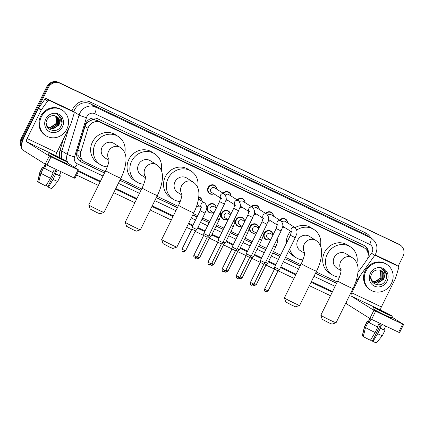 <?xml version="1.0" encoding="UTF-8"?>
<svg xmlns="http://www.w3.org/2000/svg" width="425" height="425" viewBox="0 0 425 425"><rect width="100%" height="100%" fill="white"/><g stroke="black" fill="none" stroke-linecap="round" stroke-linejoin="round"><path stroke-width="0.64" d="M269.976 239.557A4.85 4.526 -57.8 0 1 265.683 239.36A4.85 4.526 -57.8 0 1 264.175 233.309A4.85 4.526 -57.8 0 1 270.847 231.147A4.85 4.526 -57.8 0 1 272.887 234.935M255.818 232.826A4.85 4.526 -57.8 0 1 251.52 232.629A4.85 4.526 -57.8 0 1 250.017 226.578A4.85 4.526 -57.8 0 1 256.689 224.416A4.85 4.526 -57.8 0 1 258.724 228.204M241.655 226.095A4.85 4.526 -57.8 0 1 237.363 225.898A4.85 4.526 -57.8 0 1 235.854 219.847A4.85 4.526 -57.8 0 1 242.526 217.685A4.85 4.526 -57.8 0 1 244.566 221.473M227.497 219.364A4.85 4.526 -57.8 0 1 223.199 219.167A4.85 4.526 -57.8 0 1 221.696 213.116A4.85 4.526 -57.8 0 1 228.368 210.954A4.85 4.526 -57.8 0 1 230.403 214.742M213.334 212.633A4.85 4.526 -57.8 0 1 209.042 212.436A4.85 4.526 -57.8 0 1 207.533 206.385A4.85 4.526 -57.8 0 1 214.211 204.223A4.85 4.526 -57.8 0 1 216.245 208.011M199.176 205.902A4.85 4.526 -57.8 0 1 196.547 206.316M270.523 220.761A4.85 4.526 -57.8 0 1 268.117 221.202M256.365 214.03A4.85 4.526 -57.8 0 1 253.959 214.471M242.202 207.299A4.85 4.526 -57.8 0 1 239.796 207.74M228.044 200.568A4.85 4.526 -57.8 0 1 225.638 201.009M284.686 227.492A4.85 4.526 -57.8 0 1 282.274 227.933M213.881 193.837A4.85 4.526 -57.8 0 1 209.589 193.641A4.85 4.526 -57.8 0 1 208.08 187.59A4.85 4.526 -57.8 0 1 214.752 185.428A4.85 4.526 -57.8 0 1 216.792 189.215M357.956 272.42L366.382 260.658A9.1 8.484 122.2 0 0 367.2 259.298A9.1 8.484 122.2 0 0 364.379 247.956A9.1 8.484 122.2 0 0 363.561 247.504L100.3 122.368A9.1 8.484 122.2 0 0 88.023 128.345L80.883 151.789A9.1 8.484 122.2 0 0 84.293 161.665A9.1 8.484 122.2 0 0 85.106 162.116L105.188 171.657M91.184 120.328A9.1 8.484 -57.8 0 1 94.493 119.85L94.361 119.786A3.033 2.826 122.2 0 0 91.184 120.328L88.958 121.422C87.029 122.639 85.712 124.312 85.005 126.443L77.865 149.892L77.972 155.237L81.111 159.646L84.293 161.665M364.379 247.956L360.767 245.751L97.511 120.61L94.493 119.85M120.525 178.952L141.637 188.987M156.974 196.276L178.086 206.311M193.423 213.6L197.705 215.634M202.635 217.982L209.791 221.383M216.798 224.713L223.948 228.113M230.956 231.444L238.112 234.844M245.113 238.175L252.269 241.575M259.277 244.906L266.433 248.306M273.434 251.637L280.59 255.037M285.52 257.38L300.82 264.653M316.163 271.947L337.269 281.977M198.746 196.95A4.85 4.526 -57.8 0 1 200.048 197.492A4.85 4.526 -57.8 0 1 202.082 201.28M279.677 220.07A4.85 4.526 -57.8 0 1 285.558 219.082A4.85 4.526 -57.8 0 1 287.592 222.87M265.519 213.339A4.85 4.526 -57.8 0 1 271.394 212.351A4.85 4.526 -57.8 0 1 273.429 216.139M251.356 206.608A4.85 4.526 -57.8 0 1 257.237 205.62A4.85 4.526 -57.8 0 1 259.271 209.408M237.198 199.877A4.85 4.526 -57.8 0 1 243.073 198.889A4.85 4.526 -57.8 0 1 245.108 202.677M223.04 193.147A4.85 4.526 -57.8 0 1 228.916 192.158A4.85 4.526 -57.8 0 1 230.95 195.946M368.193 255.255A9.1 8.484 122.2 0 0 364.677 245.772A9.1 8.484 122.2 0 0 363.858 245.321L97.527 118.724A9.1 8.484 122.2 0 0 85.25 124.7L77.042 151.661A9.1 8.484 122.2 0 0 80.447 161.537A9.1 8.484 122.2 0 0 81.265 161.989L104.507 173.033M364.299 245.549A9.1 8.484 -57.8 0 1 367.747 252.307M21.765 144.224A9.1 8.484 -57.8 0 1 22.737 139.368L48.248 87.752A9.1 8.484 -57.8 0 1 59.941 83.247L399.378 244.593A9.1 8.484 -57.8 0 1 400.196 245.044A9.1 8.484 -57.8 0 1 403.017 256.392L398.14 266.257M346.529 303.344L345.822 303.009M330.48 295.715L309.373 285.685M294.031 278.391L278.088 270.815M274.465 269.094L265.96 265.046M260.307 262.363L251.802 258.315M246.144 255.632L237.639 251.584M231.986 248.901L223.481 244.853M217.828 242.17L209.318 238.122M203.665 235.439L195.16 231.391M191.601 229.702L186.633 227.343M171.291 220.049L150.184 210.014M134.847 202.725L113.735 192.69M98.398 185.401L76.59 175.036M21.532 147.209A9.1 8.484 -57.8 0 1 21.25 138.433L46.761 86.817A9.1 8.484 -57.8 0 1 58.459 82.312L398.634 244.125A9.1 8.484 -57.8 0 1 399.452 244.577A9.1 8.484 -57.8 0 0 398.634 244.125L59.197 82.779L399.378 244.593M46.761 86.817L47.504 87.284A9.1 8.484 -57.8 0 1 59.197 82.779A9.1 8.484 -57.8 0 0 47.504 87.284L21.994 138.901L47.504 87.284L48.248 87.752M21.532 146.152A9.1 8.484 -57.8 0 1 21.994 138.901A9.1 8.484 -57.8 0 0 21.532 146.152M119.845 180.327L140.957 190.363M156.294 197.652L177.406 207.687M192.743 214.976L197.025 217.01M201.955 219.358L209.111 222.758M216.118 226.084L223.268 229.489M230.276 232.815L237.432 236.22M244.433 239.546L251.589 242.951M258.597 246.277L265.752 249.682M272.754 253.008L279.91 256.413M284.84 258.756L300.14 266.029M315.483 273.317L336.589 283.353M104.55 172.943L80.522 161.521A9.1 8.484 -57.8 0 1 80.081 161.293M336.637 283.263L315.531 273.227M300.188 265.933L284.888 258.66M279.958 256.317L272.802 252.917M265.795 249.587L258.644 246.187M251.637 242.856L244.481 239.456M237.474 236.125L230.323 232.725M223.316 229.394L216.16 225.994M209.158 222.663L202.002 219.263M197.072 216.92L192.791 214.885M177.448 207.591L156.342 197.561M140.999 190.267L119.892 180.232M397.896 243.658A9.1 8.484 -57.8 0 1 398.708 244.109L400.196 245.044M365.93 271.177A15.162 14.137 -57.8 0 1 386.787 264.414A15.162 14.137 -57.8 0 1 391.489 283.326A15.162 14.137 -57.8 0 1 370.637 290.084A15.162 14.137 -57.8 0 1 365.93 271.177M370.637 290.084L369.893 289.616A15.162 14.137 -57.8 0 1 365.187 270.709A15.162 14.137 -57.8 0 1 386.043 263.946L386.787 264.414M387.042 281.212A9.887 9.217 -57.8 0 1 374.335 286.105A9.887 9.217 -57.8 0 1 370.377 273.286A9.887 9.217 -57.8 0 1 383.09 268.393A9.887 9.217 -57.8 0 1 387.042 281.212M371.732 273.812C366.626 282.949 381.198 289.6 385.555 280.442C386.856 278.014 387.085 275.565 386.235 273.094L383.18 269.498L381.533 268.717C384.837 270.799 385.709 273.812 384.142 277.764A6.853 6.391 -57.8 0 0 381.432 270.863A6.853 6.391 -57.8 0 0 379.366 270.05C376.12 269.508 373.575 270.762 371.732 273.812M373.623 282.142L377.506 283.018L383.217 279.198L383.153 272.627L381.395 270.842M370.802 277.684L371.827 280.33L373.772 282.237L377.798 283.204L383.515 279.379L384.142 277.764M373.065 281.722L376.327 282.274L382.038 278.455L381.974 271.888L380.773 270.502M373.198 281.833L376.619 282.46L382.335 278.641L382.272 272.074L380.933 270.582M372.55 281.238L375.147 281.531L380.858 277.711L380.795 271.145L380.099 270.242M372.672 281.366L375.44 281.717L381.156 277.897L381.092 271.331L380.274 270.3M380.354 270.327L380.88 277.61M386.601 277.546L385.496 271.846L383.159 269.487M374.882 255.186L397.975 266.162L395.186 264.408A1.514 1.413 -57.8 0 1 395.324 264.483L398.108 266.236A1.514 1.413 122.2 0 0 397.975 266.162M375.089 254.857L395.186 264.408M346.216 302.217A12.128 4.362 -64.6 0 0 347.289 304.279L369.846 318.468L373.873 310.319L351.316 296.129A3.033 1.089 115.4 0 1 351.73 292.825L360.214 275.666M403.607 324.477L399.574 332.626L398.682 332.249L402.709 324.1L403.607 324.477L391.871 317.082M373.873 310.319L375.615 311.217L371.588 319.366L398.682 332.249M371.588 319.366L369.846 318.468M375.615 311.217L402.709 324.1M380.901 310.17A3.033 1.089 115.4 0 1 381.379 306.919L395.42 278.513A1.514 1.413 122.2 0 0 395.516 278.269L398.677 267.883A1.514 1.413 122.2 0 0 398.108 266.236M385.363 313.129A7.581 0.303 26.3 0 0 389.842 315.031A7.581 0.303 26.3 0 0 380.72 310.213A7.581 0.303 26.3 0 0 376.247 308.311A7.581 0.303 26.3 0 0 385.363 313.129M380.423 324.928L372.422 341.121L372.996 341.477L377.682 333.742L380.364 328.312L379.993 328.073L381.331 325.359A8.797 0.351 26.3 0 1 380.093 324.774A8.797 0.351 26.3 0 1 378.776 324.142L377.432 326.857L377.809 327.096L375.126 332.531L370.435 340.266A7.884 0.313 26.3 0 1 363.29 336.573L365.5 327.558L368.188 322.129L369.224 322.618L370.568 319.903A8.797 0.351 26.3 0 1 369.638 319.318L368.294 322.033L367.258 321.544L364.576 326.974L362.36 335.989L363.322 336.446M372.598 340.77L370.722 339.798M369.867 318.484L368.178 321.9A8.797 0.351 26.3 0 0 368.294 322.033M369.224 322.618A8.797 0.351 26.3 0 0 377.432 326.857M373.798 307.105L372.991 308.731A10.312 0.409 26.3 0 0 385.395 315.286A10.312 0.409 26.3 0 0 391.483 317.868L392.286 316.243A10.312 0.409 26.3 0 0 379.886 309.687A10.312 0.409 26.3 0 0 373.798 307.105A10.312 0.409 26.3 0 0 386.197 313.655A10.312 0.409 26.3 0 0 392.286 316.243M368.263 321.73A10.009 0.398 26.3 0 0 367.088 321.364A10.009 0.398 26.3 0 0 367.258 321.544M368.188 322.129A10.009 0.398 26.3 0 0 377.809 327.096M362.36 335.989A7.884 0.313 26.3 0 1 362.275 335.888L364.4 326.798A10.009 0.398 26.3 0 0 364.4 326.798A10.009 0.398 26.3 0 0 364.576 326.974M365.5 327.558A10.009 0.398 26.3 0 0 375.126 332.531M379.993 328.073A8.797 0.351 26.3 0 0 383.945 329.694L385.725 326.092M380.364 328.312A10.009 0.398 26.3 0 0 385.034 330.23A10.009 0.398 26.3 0 0 384.864 330.055L383.977 329.63M377.682 333.742A10.009 0.398 26.3 0 0 382.346 335.67A10.009 0.398 26.3 0 0 382.346 335.665L385.034 330.23M372.996 341.477A7.884 0.313 26.3 0 0 376.417 342.879L382.346 335.67M336.053 322.761L331.994 324.126L328.78 322.756L322.214 319.297L320.838 315.238A8.489 0.335 26.3 0 0 331.054 320.625A8.489 0.335 26.3 0 0 336.053 322.761A8.489 0.335 26.3 0 0 336.063 322.75L352.984 288.522A8.489 0.335 -153.7 0 1 347.969 286.392A8.489 0.335 -153.7 0 1 337.758 280.994L320.838 315.223A8.489 0.335 26.3 0 0 320.838 315.238M341.1 269.96A8.489 7.916 122.2 0 1 340.701 261.55A8.489 7.916 122.2 0 1 351.613 257.348A8.489 7.916 122.2 0 1 352.378 257.768L345.881 253.677A8.489 7.916 122.2 0 0 334.204 257.465A8.489 7.916 122.2 0 0 336.834 268.053L341.057 270.709M339.405 277.201A16.681 15.55 -57.8 0 1 332.478 274.98A16.681 15.55 -57.8 0 1 327.298 254.182A16.681 15.55 -57.8 0 1 350.243 246.744A16.681 15.55 -57.8 0 1 356.894 263.229M332.478 274.98L329.688 273.233A16.681 15.55 -57.8 0 1 324.514 252.429A16.681 15.55 -57.8 0 1 347.459 244.997L350.243 246.744M299.604 305.432L295.545 306.802L292.331 305.432L285.765 301.968L284.389 297.914A8.489 0.335 26.3 0 0 294.605 303.296A8.489 0.335 26.3 0 0 299.604 305.432A8.489 0.335 26.3 0 0 299.614 305.426L316.535 271.192A8.489 0.335 -153.7 0 1 311.52 269.067A8.489 0.335 -153.7 0 1 301.309 263.67L284.389 297.898A8.489 0.335 26.3 0 0 284.389 297.914M304.651 252.636A8.489 7.916 122.2 0 1 304.252 244.226A8.489 7.916 122.2 0 1 315.169 240.019A8.489 7.916 122.2 0 1 315.929 240.438L309.432 236.353A8.489 7.916 122.2 0 0 297.755 240.136A8.489 7.916 122.2 0 0 300.39 250.729L304.608 253.385M296.772 230.042A16.681 15.55 -57.8 0 1 313.793 229.42A16.681 15.55 -57.8 0 1 320.445 245.905M286.264 243.562A16.681 15.55 -57.8 0 1 288.065 235.105A16.681 15.55 -57.8 0 1 290.647 231.242M295.099 227.593A16.681 15.55 -57.8 0 1 311.01 227.667L313.793 229.42M302.956 259.877A16.681 15.55 -57.8 0 1 296.028 257.656A16.681 15.55 -57.8 0 1 289.648 249.034M296.028 257.656L293.245 255.903A16.681 15.55 -57.8 0 1 288.58 251.196M176.864 247.09L172.81 248.46L169.591 247.09L163.03 243.626L161.654 239.572A8.489 0.335 26.3 0 0 161.654 239.572A8.489 0.335 26.3 0 0 171.865 244.954A8.489 0.335 26.3 0 0 176.864 247.09A8.489 0.335 26.3 0 0 176.88 247.084L193.795 212.851A8.489 0.335 -153.7 0 1 188.78 210.726A8.489 0.335 -153.7 0 1 178.569 205.328L161.654 239.557M181.916 194.294A8.489 7.916 122.2 0 1 181.512 185.884A8.489 7.916 122.2 0 1 192.429 181.677A8.489 7.916 122.2 0 1 193.189 182.097L186.692 178.011A8.489 7.916 122.2 0 0 175.015 181.794A8.489 7.916 122.2 0 0 177.65 192.387L181.868 195.038M180.216 201.535A16.681 15.55 -57.8 0 1 173.288 199.314A16.681 15.55 -57.8 0 1 168.114 178.516A16.681 15.55 -57.8 0 1 191.053 171.078A16.681 15.55 -57.8 0 1 197.71 187.563M173.288 199.314L170.505 197.561A16.681 15.55 -57.8 0 1 165.33 176.763A16.681 15.55 -57.8 0 1 188.27 169.325L191.053 171.078M140.415 229.766L136.361 231.136L133.142 229.76L126.581 226.302L125.205 222.248A8.489 0.335 26.3 0 0 135.416 227.63A8.489 0.335 26.3 0 0 140.415 229.766A8.489 0.335 26.3 0 0 140.431 229.755L157.346 195.527A8.489 0.335 -153.7 0 1 152.331 193.402A8.489 0.335 -153.7 0 1 142.12 188.004L125.205 222.232A8.489 0.335 26.3 0 0 125.205 222.248M145.467 176.97A8.489 7.916 122.2 0 1 145.063 168.56A8.489 7.916 122.2 0 1 155.98 164.353A8.489 7.916 122.2 0 1 156.74 164.773L150.243 160.682A8.489 7.916 122.2 0 0 138.566 164.47A8.489 7.916 122.2 0 0 141.201 175.058L145.419 177.714M143.767 184.211A16.681 15.55 -57.8 0 1 136.839 181.99A16.681 15.55 -57.8 0 1 131.665 161.187A16.681 15.55 -57.8 0 1 154.604 153.754A16.681 15.55 -57.8 0 1 161.261 170.234M136.839 181.99L134.056 180.237A16.681 15.55 -57.8 0 1 128.881 159.439A16.681 15.55 -57.8 0 1 151.821 152.001L154.604 153.754M103.966 212.442L99.912 213.812L96.698 212.436L90.132 208.978L88.756 204.919A8.489 0.335 26.3 0 0 98.967 210.306A8.489 0.335 26.3 0 0 103.966 212.442A8.489 0.335 26.3 0 0 103.982 212.431L120.897 178.202A8.489 0.335 -153.7 0 1 115.882 176.072A8.489 0.335 -153.7 0 1 105.671 170.675L88.756 204.908A8.489 0.335 26.3 0 0 88.756 204.919M109.018 159.641A8.489 7.916 122.2 0 1 108.614 151.231A8.489 7.916 122.2 0 1 119.531 147.029A8.489 7.916 122.2 0 1 120.291 147.448L113.794 143.358A8.489 7.916 122.2 0 0 102.117 147.146A8.489 7.916 122.2 0 0 104.752 157.733L108.975 160.39M107.318 166.882A16.681 15.55 -57.8 0 1 100.39 164.666A16.681 15.55 -57.8 0 1 95.216 143.863A16.681 15.55 -57.8 0 1 118.155 136.43A16.681 15.55 -57.8 0 1 124.812 152.91M100.39 164.666L97.607 162.913A16.681 15.55 -57.8 0 1 92.432 142.109A16.681 15.55 -57.8 0 1 115.372 134.677L118.155 136.43M282.062 221.999A2.731 2.545 -57.8 0 1 285.356 221.462L295.083 227.582A2.731 2.545 -57.8 0 0 291.476 231.535M280.107 220.341A4.548 4.239 -57.8 0 1 285.579 219.454A4.548 4.239 -57.8 0 1 287.481 222.801M290.355 235.285L295.248 237.702L279.485 269.599L274.587 267.182L290.355 235.285L291.465 231.333L292.177 232.204M265.503 291.725A1.971 0.707 -64.6 0 0 265.529 291.741A1.971 0.707 -64.6 0 0 266.98 290.339L268.143 290.833L277.998 270.895L274.465 269.147L274.587 267.182M284.575 227.423A4.548 4.239 -57.8 0 1 282.333 227.731M267.904 215.268A2.731 2.545 -57.8 0 1 271.192 214.731L280.92 220.851A2.731 2.545 -57.8 0 0 277.318 224.804M265.949 213.61A4.548 4.239 -57.8 0 1 271.421 212.723A4.548 4.239 -57.8 0 1 273.323 216.07M276.192 228.554L281.084 230.972L265.322 262.868L260.429 260.451L276.192 228.554L277.307 224.602L278.014 225.473M251.345 284.994A1.971 0.707 -64.6 0 0 251.372 285.01A1.971 0.707 -64.6 0 0 252.817 283.608L253.985 284.102L263.84 264.164L260.302 262.416L260.429 260.451M270.417 220.692A4.548 4.239 -57.8 0 1 268.175 221M253.741 208.537A2.731 2.545 -57.8 0 1 257.035 208L266.762 214.12A2.731 2.545 -57.8 0 0 263.16 218.073M251.786 206.879A4.548 4.239 -57.8 0 1 257.258 205.992A4.548 4.239 -57.8 0 1 259.16 209.339M262.034 221.823L266.927 224.241L251.164 256.137L246.266 253.72L262.034 221.823L263.144 217.871L263.856 218.742M249.677 257.428L246.144 255.685L246.266 253.72M256.254 213.961A4.548 4.239 -57.8 0 1 254.012 214.269M239.583 201.806A2.731 2.545 -57.8 0 1 242.872 201.269L252.599 207.389A2.731 2.545 -57.8 0 0 248.997 211.342M237.628 200.148A4.548 4.239 -57.8 0 1 243.1 199.261A4.548 4.239 -57.8 0 1 245.002 202.608M247.871 215.093L252.763 217.51L237.001 249.406L232.108 246.989L247.871 215.093L248.986 211.14L249.693 212.011M223.024 271.533A1.971 0.707 -64.6 0 0 223.051 271.548A1.971 0.707 -64.6 0 0 224.501 270.146L225.664 270.64L235.519 250.702L231.981 248.954L232.108 246.989M242.096 207.23A4.548 4.239 -57.8 0 1 239.854 207.538M225.425 195.075A2.731 2.545 -57.8 0 1 228.714 194.538L238.441 200.658A2.731 2.545 -57.8 0 0 234.839 204.611M223.465 193.417A4.548 4.239 -57.8 0 1 228.937 192.53A4.548 4.239 -57.8 0 1 230.844 195.877M233.713 208.362L238.606 210.779L222.843 242.675L217.951 240.258L233.713 208.362L234.828 204.409L235.535 205.28M208.861 264.802A1.971 0.707 -64.6 0 0 208.887 264.817A1.971 0.707 -64.6 0 0 210.338 263.415L211.501 263.909L221.356 243.971L217.823 242.223L217.951 240.258M227.933 200.499A4.548 4.239 -57.8 0 1 225.691 200.807M220.665 198.103L211.645 192.429A2.731 2.545 -57.8 0 1 210.8 189.024A2.731 2.545 -57.8 0 1 214.551 187.808L224.283 193.928A2.731 2.545 -57.8 0 0 220.676 197.88M213.775 193.768A4.548 4.239 -57.8 0 1 209.934 193.502A4.548 4.239 -57.8 0 1 208.521 187.829A4.548 4.239 -57.8 0 1 214.779 185.799A4.548 4.239 -57.8 0 1 216.681 189.146M219.55 201.631L224.448 204.048L208.68 235.944L203.788 233.527L219.55 201.631L220.665 197.678L221.372 198.549M194.703 258.071A1.971 0.707 -64.6 0 0 194.73 258.087A1.971 0.707 -64.6 0 0 196.18 256.684L197.343 257.178L207.198 237.24L203.66 235.492L203.788 233.527M270.571 239.928L267.739 238.149A2.731 2.545 -57.8 0 1 266.895 234.743A2.731 2.545 -57.8 0 1 270.645 233.527L273.004 235.009M269.87 239.488A4.548 4.239 -57.8 0 1 266.029 239.222A4.548 4.239 -57.8 0 1 264.616 233.548A4.548 4.239 -57.8 0 1 270.874 231.519A4.548 4.239 -57.8 0 1 272.776 234.866M253.709 285.393A1.971 0.707 -64.6 0 0 253.736 285.409A1.971 0.707 -64.6 0 0 255.186 284.006L256.349 284.5L266.204 264.562L264.339 263.723M273.716 245.878L275.825 246.803L267.686 263.266L265.582 262.342M256.408 233.197L253.582 231.418A2.731 2.545 -57.8 0 1 252.732 228.012A2.731 2.545 -57.8 0 1 256.488 226.796L258.841 228.278M255.707 232.757A4.548 4.239 -57.8 0 1 251.866 232.491A4.548 4.239 -57.8 0 1 250.458 226.817A4.548 4.239 -57.8 0 1 256.711 224.788A4.548 4.239 -57.8 0 1 258.618 228.135M252.041 257.826L250.176 256.992M259.558 239.148L261.662 240.072L253.528 256.535L251.419 255.611M242.25 226.467L239.418 224.687A2.731 2.545 -57.8 0 1 238.574 221.282A2.731 2.545 -57.8 0 1 242.324 220.065L244.683 221.547M241.549 226.026A4.548 4.239 -57.8 0 1 237.708 225.76A4.548 4.239 -57.8 0 1 236.295 220.086A4.548 4.239 -57.8 0 1 242.553 218.057A4.548 4.239 -57.8 0 1 244.455 221.404M225.388 271.931A1.971 0.707 -64.6 0 0 225.415 271.947A1.971 0.707 -64.6 0 0 226.865 270.544L228.028 271.038L237.883 251.101L236.018 250.261M245.4 232.417L247.504 233.341L239.365 249.804L237.262 248.88M228.092 219.736L225.261 217.956A2.731 2.545 -57.8 0 1 224.411 214.551A2.731 2.545 -57.8 0 1 228.167 213.334L230.52 214.816M227.391 219.295A4.548 4.239 -57.8 0 1 223.55 219.029A4.548 4.239 -57.8 0 1 222.137 213.355A4.548 4.239 -57.8 0 1 228.395 211.326A4.548 4.239 -57.8 0 1 230.297 214.673M211.225 265.2A1.971 0.707 -64.6 0 0 211.252 265.216A1.971 0.707 -64.6 0 0 212.702 263.813L213.865 264.308L223.72 244.37L221.855 243.53M231.237 225.691L233.346 226.61L225.208 243.073L223.098 242.149M213.929 213.005L211.097 211.225A2.731 2.545 -57.8 0 1 210.253 207.82A2.731 2.545 -57.8 0 1 214.009 206.603L216.362 208.085M213.228 212.564A4.548 4.239 -57.8 0 1 209.387 212.298A4.548 4.239 -57.8 0 1 207.974 206.624A4.548 4.239 -57.8 0 1 214.232 204.595A4.548 4.239 -57.8 0 1 216.134 207.942M197.067 258.469A1.971 0.707 -64.6 0 0 197.094 258.485A1.971 0.707 -64.6 0 0 198.544 257.082L199.708 257.577L209.562 237.639L207.697 236.799M217.079 218.96L219.183 219.879L211.044 236.343L208.941 235.418M198.374 199.511A2.731 2.545 -57.8 0 1 199.846 199.872L204.861 203.028A2.731 2.545 -57.8 0 0 201.253 206.98M200.127 210.731L205.025 213.148L196.887 229.612L191.994 227.194L200.127 210.731L201.243 206.778L201.949 207.65M198.703 197.327A4.548 4.239 -57.8 0 1 200.074 197.864A4.548 4.239 -57.8 0 1 201.976 201.211M182.904 251.738A1.971 0.707 -64.6 0 0 182.931 251.754A1.971 0.707 -64.6 0 0 184.381 250.352L185.544 250.846L195.399 230.908L191.866 229.16L191.994 227.194M199.07 205.833A4.548 4.239 -57.8 0 1 196.616 206.109M49.465 100.502A1.514 1.413 122.2 0 0 47.648 101.028L41.294 109.894A1.514 1.413 122.2 0 0 41.156 110.118L38.372 108.37A1.514 1.413 -57.8 0 1 38.51 108.141L44.864 99.275A1.514 1.413 -57.8 0 1 46.676 98.749L49.465 100.502L73.36 111.86L70.577 110.107A1.514 1.413 -57.8 0 1 70.715 110.187L73.498 111.934A1.514 1.413 122.2 0 0 73.36 111.86M46.676 98.749L70.577 110.107M38.372 108.37L24.331 136.776A12.128 4.362 -64.6 0 0 22.674 149.977L45.231 164.167L49.263 156.018L26.706 141.828A3.033 1.089 115.4 0 1 27.12 138.529L41.156 110.118M78.992 170.175L74.965 178.325L74.067 177.947L78.099 169.798L78.992 170.175L67.256 162.78M49.263 156.018L51.005 156.921L46.973 165.07L74.067 177.947M46.973 165.07L45.231 164.167M51.005 156.921L78.099 169.798M56.291 155.869A3.033 1.089 115.4 0 1 56.769 152.617L70.805 124.212A1.514 1.413 122.2 0 0 70.906 123.967L74.067 113.581A1.514 1.413 122.2 0 0 73.498 111.934M60.754 158.833A7.581 0.303 26.3 0 0 65.227 160.73A7.581 0.303 26.3 0 0 56.111 155.911A7.581 0.303 26.3 0 0 51.632 154.009A7.581 0.303 26.3 0 0 60.754 158.833M55.813 170.632L47.812 186.819L48.381 187.181L53.072 179.446L55.755 174.011L55.377 173.772L56.722 171.057A8.797 0.351 26.3 0 1 55.484 170.473A8.797 0.351 26.3 0 1 54.166 169.841L52.822 172.561L53.199 172.794L50.511 178.229L45.826 185.964A7.884 0.313 26.3 0 1 38.68 182.272L40.89 173.262L43.573 167.827L44.609 168.321L45.953 165.601A8.797 0.351 26.3 0 1 45.023 165.017L43.685 167.737L42.649 167.243L39.961 172.678L37.751 181.688L38.707 182.144M47.982 186.469L46.107 185.497M45.252 164.183L43.562 167.599A8.797 0.351 26.3 0 0 43.685 167.737M44.609 168.321A8.797 0.351 26.3 0 0 52.822 172.561M49.188 152.803L48.381 154.434A10.312 0.409 26.3 0 0 60.78 160.985A10.312 0.409 26.3 0 0 66.868 163.572L67.676 161.941A10.312 0.409 26.3 0 0 55.277 155.385A10.312 0.409 26.3 0 0 49.188 152.803A10.312 0.409 26.3 0 0 61.588 159.359A10.312 0.409 26.3 0 0 67.676 161.941M43.648 167.429A10.009 0.398 26.3 0 0 42.479 167.062A10.009 0.398 26.3 0 0 42.649 167.243M43.573 167.827A10.009 0.398 26.3 0 0 53.199 172.794M37.751 181.688A7.884 0.313 26.3 0 1 37.666 181.592L39.791 172.502A10.009 0.398 26.3 0 0 39.791 172.502A10.009 0.398 26.3 0 0 39.961 172.678M40.89 173.262A10.009 0.398 26.3 0 0 50.511 178.229M55.377 173.772A8.797 0.351 26.3 0 0 59.335 175.392L61.115 171.79M55.755 174.011A10.009 0.398 26.3 0 0 60.419 175.934A10.009 0.398 26.3 0 0 60.249 175.753L59.362 175.334M53.072 179.446A10.009 0.398 26.3 0 0 57.731 181.369A10.009 0.398 26.3 0 0 57.736 181.363L60.419 175.934M48.381 187.181A7.884 0.313 26.3 0 0 51.802 188.578L57.731 181.369M41.321 116.875A15.162 14.137 -57.8 0 1 62.172 110.112A15.162 14.137 -57.8 0 1 66.879 129.025A15.162 14.137 -57.8 0 1 46.022 135.782A15.162 14.137 -57.8 0 1 41.321 116.875M46.022 135.782L45.278 135.315A15.162 14.137 -57.8 0 1 40.577 116.407A15.162 14.137 -57.8 0 1 61.428 109.645L62.172 110.112M62.432 126.91A9.887 9.217 -57.8 0 1 49.72 131.803A9.887 9.217 -57.8 0 1 45.767 118.989A9.887 9.217 -57.8 0 1 58.475 114.091A9.887 9.217 -57.8 0 1 62.432 126.91M47.117 119.51C42.011 128.648 56.583 135.304 60.94 126.14C62.247 123.712 62.475 121.263 61.625 118.793L58.57 115.202L56.923 114.415C60.228 116.498 61.094 119.515 59.527 123.463A6.853 6.391 -57.8 0 0 56.822 116.562A6.853 6.391 -57.8 0 0 54.756 115.749C51.505 115.207 48.96 116.461 47.117 119.51M49.013 127.845L52.891 128.717L58.607 124.897L58.544 118.331L56.785 116.54M46.187 123.383L47.212 126.034L49.157 127.936L53.189 128.903L58.9 125.083L59.527 123.463M48.45 127.426L51.712 127.973L57.428 124.153L57.364 117.587L56.158 116.206M48.588 127.532L52.009 128.159L57.72 124.339L57.657 117.773L56.323 116.28M47.935 126.937L50.532 127.234L56.249 123.415L56.185 116.843L55.489 115.94M48.062 127.064L50.83 127.42L56.541 123.595L56.477 117.029L55.659 115.998M55.739 116.025L56.265 123.308M61.986 123.245L60.881 117.544L58.549 115.186M87.38 120.96A9.1 0.924 16.9 0 0 88.958 121.422M363.518 247.414A9.1 3.272 -64.6 0 0 364.321 245.56M80.15 161.33A9.1 3.272 -64.6 0 0 81.111 159.646M76.643 154.838A9.1 0.924 16.9 0 0 77.972 155.237M94.361 119.786A9.1 3.272 -64.6 0 0 95.152 118.017M360.767 245.751L363.561 247.504M77.865 149.892L80.883 151.789M85.005 126.443L88.023 128.345M97.511 120.61L100.3 122.368M367.258 259.176L371.567 253.167A6.067 5.652 122.2 0 0 372.109 252.264A6.067 5.652 122.2 0 0 369.681 244.396L94.658 113.666A6.067 5.652 122.2 0 0 86.859 116.673A6.067 5.652 122.2 0 0 86.472 117.651L74.518 156.926A6.067 5.652 122.2 0 0 77.334 163.811L103.031 176.024M67.155 161.527A12.128 11.31 -57.8 0 1 67.161 154.307L79.114 115.037A12.128 11.31 -57.8 0 1 79.889 113.071A12.128 11.31 -57.8 0 1 95.487 107.068L370.51 237.798A12.128 11.31 -57.8 0 1 371.599 238.393L366.308 235.067A12.128 11.31 122.2 0 0 365.218 234.467L90.196 103.737A12.128 11.31 122.2 0 0 74.598 109.746A12.128 11.31 122.2 0 0 73.823 111.706L73.706 112.099M72 110.994A13.648 12.723 -57.8 0 1 90.403 102.085L365.426 232.815A1.514 0.547 -64.6 0 0 365.218 234.467L370.51 237.798A6.067 2.178 115.4 0 1 369.681 244.396M72.17 111.1L73.823 111.706L79.114 115.037A6.067 0.616 16.9 0 0 86.472 117.651M365.426 232.815A13.648 12.723 -57.8 0 1 370.781 237.878M332.424 291.789A13.648 12.723 -57.8 0 1 329.311 290.801L311.116 282.152M295.779 274.858L280.479 267.585M275.549 265.243L268.393 261.842M261.386 258.512L254.23 255.112M247.228 251.781L240.072 248.381M233.065 245.05L225.909 241.65M218.907 238.319L211.751 234.919M204.744 231.588L197.588 228.188M192.658 225.845L188.381 223.81M173.039 216.516L151.932 206.486M136.59 199.192L115.483 189.157M100.141 181.868L78.338 171.503M59.787 157.59A13.648 12.723 -57.8 0 1 60.031 150.328L63.442 139.113M59.941 83.247L58.459 82.312M22.737 139.368L21.25 138.433M94.658 113.666A6.067 2.178 115.4 0 0 95.487 107.068L90.196 103.737A1.514 0.547 -64.6 0 1 90.403 102.085M74.518 156.926A6.067 0.616 16.9 0 1 67.161 154.307L61.869 150.981A12.128 11.31 122.2 0 0 62.05 158.738M68.749 128.377L61.869 150.981L60.031 150.328M67.798 163.12A12.128 11.31 -57.8 0 1 67.463 162.371M118.368 183.313L139.48 193.348M154.817 200.643L175.929 210.673M191.266 217.967L195.548 220.001M200.478 222.344L207.634 225.744M214.641 229.075L221.792 232.475M228.799 235.806L235.955 239.206M242.957 242.537L250.113 245.937M257.12 249.268L264.276 252.668M271.277 255.999L278.433 259.399M283.363 261.742L298.663 269.014M314.006 276.308L335.112 286.344M329.688 290.19A1.514 0.547 -64.6 0 0 329.311 290.801M77.334 163.811A6.067 2.178 115.4 0 1 74.71 167.471M371.567 253.167L374.638 255.531L355.778 281.849M80.522 161.521L81.265 161.989M351.316 296.129L377.427 308.539M351.73 292.825L381.379 306.919M266.98 290.339L264.61 289.085L274.465 269.147M252.817 283.608L250.447 282.354L260.302 262.416M237.182 278.263A1.971 0.707 -64.6 0 0 237.208 278.279L237.331 278.332C237.341 278.827 238.17 278.502 239.822 277.371L236.289 275.623L246.144 255.685M236.289 275.623C236.167 278.997 237.554 278.062 237.123 278.237L237.208 278.279A1.971 0.707 -64.6 0 0 238.659 276.877M224.501 270.146L222.126 268.892L231.981 248.954M210.338 263.415L207.968 262.161L217.823 242.223M196.18 256.684L193.805 255.43L203.66 235.492M255.186 284.006L254.256 283.549M239.546 278.662A1.971 0.707 -64.6 0 0 239.572 278.678L239.695 278.731C239.705 279.225 240.534 278.901 242.186 277.769L240.093 276.818M238.977 278.242L239.572 278.678A1.971 0.707 -64.6 0 0 241.023 277.275M226.865 270.544L225.935 270.087M212.702 263.813L211.772 263.357M198.544 257.082L197.614 256.626M184.381 250.352L182.012 249.098L191.866 229.16M26.706 141.828L52.812 154.238M27.12 138.529L56.769 152.617M38.51 108.141L41.294 109.894M47.648 101.028L44.864 99.275M374.638 255.531L375.689 253.783C378.223 247.525 376.863 242.393 371.599 238.393M78.652 170.866L100.454 181.231M115.797 188.525L136.903 198.555M152.246 205.849L173.352 215.879M188.695 223.173L192.971 225.208M197.907 227.55L205.062 230.95M212.064 234.281L219.22 237.681M226.227 241.012L233.378 244.412M240.385 247.743L247.541 251.143M254.543 254.474L261.699 257.874M268.706 261.205L275.862 264.605M280.792 266.953L296.092 274.226M311.435 281.515L332.541 291.55M364.406 326.798L367.088 321.364M352.378 257.768C357.728 261.481 358.291 267.166 358.057 271.033C357.685 276.585 355.996 282.413 352.984 288.522M341.073 269.328C341.27 271.83 340.165 275.719 337.758 280.994M315.929 240.438C321.279 244.152 321.842 249.842 321.608 253.709C321.236 259.255 319.547 265.088 316.535 271.192M304.624 251.998C304.821 254.506 303.716 258.395 301.309 263.67M193.189 182.097C198.539 185.81 199.102 191.5 198.868 195.367C198.496 200.913 196.807 206.741 193.795 212.851M181.884 193.657C182.081 196.159 180.976 200.053 178.569 205.328M156.74 164.773C162.09 168.486 162.653 174.176 162.419 178.043C162.053 183.589 160.358 189.417 157.346 195.527M145.435 176.333C145.632 178.835 144.527 182.723 142.12 188.004M120.291 147.448C125.641 151.162 126.204 156.852 125.97 160.714C125.603 166.265 123.909 172.093 120.897 178.202M108.991 159.008C109.183 161.511 108.078 165.399 105.671 170.675M268.143 290.833C266.491 291.964 265.662 292.288 265.652 291.794L265.444 291.699C265.875 291.523 264.488 292.458 264.61 289.085M295.248 237.702C295.991 234.685 298.934 232.47 295.083 227.582M285.579 219.454L284.059 218.498M282.662 226.217L291.47 231.758M277.998 270.895L279.48 269.599M253.985 284.102C252.333 285.233 251.504 285.558 251.494 285.063L251.287 284.968C251.712 284.793 250.33 285.728 250.447 282.354M281.084 230.972C281.833 227.954 284.771 225.739 280.92 220.851M271.421 212.723L269.902 211.767M268.499 219.486L277.307 225.027M263.835 264.164L265.322 262.868M266.927 224.241C267.67 221.223 270.613 219.008 266.762 214.12M257.258 205.992L255.744 205.036M254.341 212.755L263.149 218.296M239.822 277.371L249.677 257.433L251.164 256.137M225.664 270.64C224.012 271.772 223.183 272.096 223.173 271.602L222.966 271.506C223.396 271.331 222.009 272.266 222.126 268.892M252.763 217.51C253.512 214.492 256.45 212.277 252.599 207.389M243.1 199.261L241.581 198.305M240.178 206.024L248.986 211.565M235.519 250.702L237.001 249.406M211.501 263.909C209.849 265.041 209.02 265.365 209.01 264.871L208.808 264.775C209.233 264.6 207.846 265.535 207.968 262.161M238.606 210.779C239.349 207.761 242.292 205.546 238.441 200.658M228.937 192.53L227.423 191.574M226.02 199.293L234.828 204.834M221.356 243.971L222.843 242.675M197.343 257.178C195.691 258.31 194.863 258.634 194.852 258.14L194.645 258.044C195.075 257.869 193.688 258.804 193.805 255.43M224.448 204.048C225.192 201.03 228.129 198.815 224.283 193.928M214.779 185.799L213.26 184.843M209.934 193.502L208.415 192.546M207.198 237.24L208.68 235.944M256.349 284.5C254.697 285.632 253.868 285.956 253.858 285.462L253.135 284.968M275.825 246.803L277.291 242.654L277.238 238.76M270.874 231.519L269.354 230.562M266.204 264.562L267.686 263.266M266.029 239.222L264.509 238.266M261.662 240.072L263.128 235.923L263.08 232.029M256.711 224.788L255.197 223.837M242.186 277.769L252.041 257.832L253.528 256.535M251.866 232.491L250.352 231.535M228.028 271.038C226.376 272.175 225.548 272.494 225.537 272L224.82 271.511M247.504 233.341L248.97 229.192L248.917 225.298M242.553 218.057L241.033 217.106M237.883 251.101L239.365 249.804M237.708 225.76L236.188 224.804M213.865 264.308C212.218 265.444 211.384 265.763 211.374 265.269L210.657 264.78M233.346 226.61L234.807 222.461L234.759 218.567M228.395 211.326L226.876 210.375M223.72 244.37L225.208 243.073M223.55 219.029L222.031 218.073M199.708 257.577C198.055 258.713 197.227 259.032 197.216 258.538L196.499 258.049M219.183 219.879L220.649 215.73L220.596 211.836M214.232 204.595L212.712 203.644M209.562 237.639L211.044 236.343M209.387 212.298L207.867 211.342M185.544 250.846C183.898 251.982 183.063 252.301 183.053 251.807L182.851 251.712C183.276 251.536 181.889 252.471 182.012 249.098M205.025 213.148C205.769 210.131 208.707 207.915 204.861 203.028M200.074 197.864L198.741 197.025M197.11 204.6L201.243 207.203M195.399 230.908L196.887 229.612M39.791 172.497L42.479 167.062"/></g></svg>
